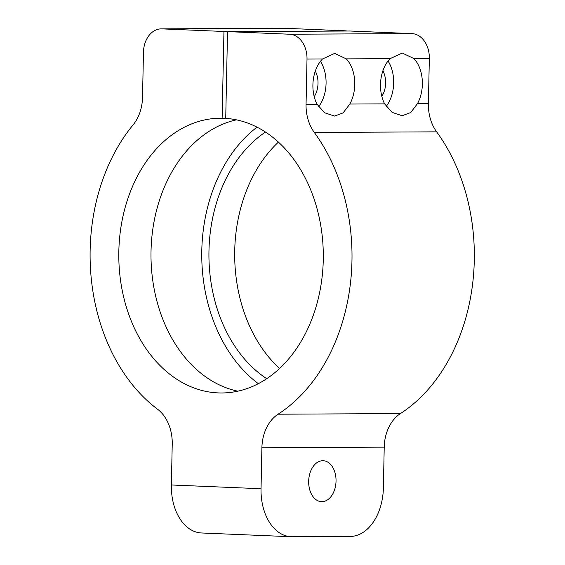 <?xml version="1.0" encoding="UTF-8"?>
<svg xmlns="http://www.w3.org/2000/svg" width="565" height="565" viewBox="0 0 565 565"><rect width="100%" height="100%" fill="white"/><g stroke="black" fill="none" stroke-linecap="round" stroke-linejoin="round"><path stroke-width="0.85" d="M417.443 103.706A31.329 20.912 92.4 0 0 413.863 58.527L402.266 53.039L390.09 58.647A31.329 20.912 92.4 0 0 384.617 103.868L392.152 112.407L402.181 115.74L410.72 112.534L417.443 103.706L428.39 103.649L429.336 58.449L413.863 58.527M386.17 106.474A31.329 20.912 92.4 0 0 388.042 60.999M349.841 104.045A31.329 20.912 92.4 0 0 346.253 58.866L334.664 53.378L322.488 58.986A31.329 20.912 92.4 0 0 317.014 104.207L324.55 112.753L334.579 116.079L343.11 112.88L349.841 104.045L384.617 103.868M225.725 118.205L222.13 118.219A137.38 102.258 89.7 0 0 220.357 118.212A137.38 102.258 89.7 0 0 118.798 256.107A137.38 102.258 89.7 0 0 221.741 392.972A137.38 102.258 89.7 0 0 323.286 258.678A137.38 102.258 89.7 0 0 225.718 118.375L227.533 31.626L349.862 31.011L411.913 33.603A24.104 17.939 89.7 0 1 429.336 58.449M322.488 58.986L307.007 59.064A24.104 17.939 -90.3 0 0 289.584 34.225L227.533 31.626M279.562 368.486A137.38 102.258 89.7 0 1 278.425 142.105M222.13 118.219L223.952 31.478L346.274 31.026M315.298 71.119A19.281 12.868 -87.6 0 1 318.017 83.436A19.281 12.868 -87.6 0 1 314.225 96.686M318.568 106.813A31.329 20.912 92.4 0 0 320.44 61.345M237.83 391.178A137.38 102.258 89.7 0 1 150.989 255.945A137.38 102.258 89.7 0 1 236.46 119.844M258.339 383.663A147.02 109.433 89.7 0 1 201.754 255.684A147.02 109.433 89.7 0 1 257.047 127.146M266.737 378.677A137.38 102.258 89.7 0 1 208.93 255.648A137.38 102.258 89.7 0 1 265.494 132.048M307.007 59.064L306.061 104.264A38.561 28.702 -90.3 0 0 314.317 132.457A175.948 130.96 89.7 0 1 278.086 414.202A38.561 28.702 -90.3 0 0 261.892 447.763L384.221 447.148L383.367 488.118A48.202 32.17 92.4 0 1 350.166 536.46L292.218 536.75A48.202 32.17 92.4 0 1 291.215 536.729A48.202 32.17 92.4 0 1 261.037 488.732L171.372 484.975L172.233 444.012A38.561 28.702 -90.3 0 0 157.473 409.152A175.948 130.96 89.7 0 1 133.1 124.865A38.561 28.702 -90.3 0 0 142.521 97.42L143.468 52.22A24.104 17.939 -90.3 0 1 161.279 28.864L283.602 28.25A24.104 17.939 89.7 0 1 284.23 28.264L161.901 28.879L223.952 31.478M322.777 460.722A20.488 13.673 -87.6 0 1 323.208 460.729A20.488 13.673 -87.6 0 1 336.013 481.768A20.488 13.673 -87.6 0 1 321.492 501.664A20.488 13.673 -87.6 0 1 308.681 480.942A20.488 13.673 -87.6 0 1 322.777 460.722M261.892 447.763L261.037 488.732M384.221 447.148A38.561 28.702 89.7 0 1 400.416 413.587A175.948 130.96 -90.3 0 0 436.639 131.836A38.561 28.702 89.7 0 1 428.39 103.649M291.215 536.729L201.55 532.979A48.202 32.17 -87.6 0 1 171.372 484.975M346.274 30.856L284.23 28.264M161.901 28.879A24.104 17.939 -90.3 0 0 161.279 28.864M382.901 70.78A19.281 12.868 -87.6 0 1 385.62 83.097A19.281 12.868 -87.6 0 1 381.827 96.347M390.09 58.647L346.253 58.866M411.913 33.603L289.584 34.225M400.416 413.587L278.086 414.202M436.639 131.836L314.317 132.457M306.061 104.264L317.014 104.207"/></g></svg>
